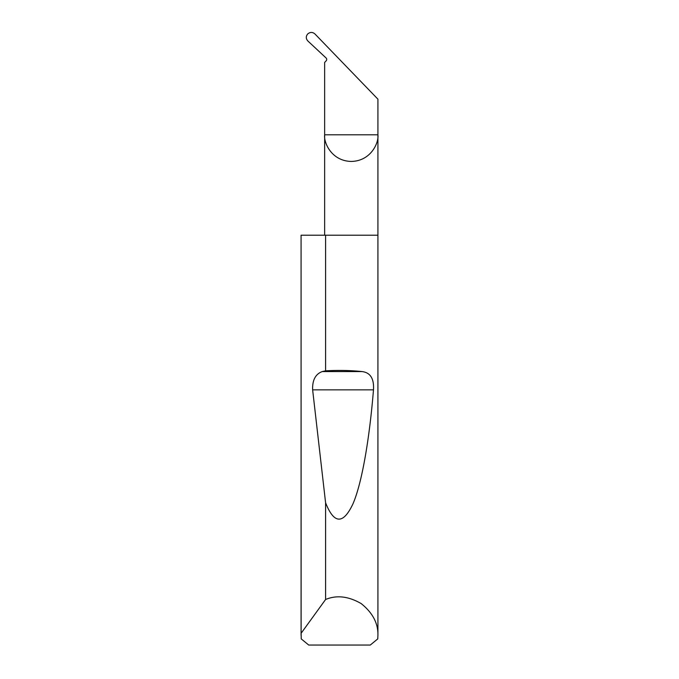 <?xml version="1.0" encoding="UTF-8"?>
<svg xmlns="http://www.w3.org/2000/svg" width="679" height="679" viewBox="0 0 679 679"><rect width="100%" height="100%" fill="white"/><g stroke="black" fill="none" stroke-linecap="round" stroke-linejoin="round"><path stroke-width="1.02" d="M377.923 635.315L377.753 638.905L370.276 645.05L308.724 645.05L301.247 638.905L301.128 633.269L325.589 599.498C336.623 594.88 348.497 596.255 361.203 603.606C372.661 612.789 378.228 623.356 377.923 635.315L377.923 134.798L324.647 134.798L324.647 62.451L326.141 60.838A2.045 2.045 0 0 0 326.039 57.944L307.859 40.986C305.822 38.661 305.779 36.318 307.731 33.95C310.167 31.938 312.578 31.947 314.954 33.975L377.923 99.176L377.923 134.798C378.992 142.59 370.997 161.076 351.281 161.432C331.564 161.076 323.569 142.59 324.647 134.798L324.647 235.206M325.589 370.827C338.465 370.114 350.568 370.352 361.899 371.557C370.31 372.482 374.171 378.585 373.484 389.848C369.605 437.522 362.179 482.616 352.944 503.894C343.175 524.561 334.06 524.188 325.589 502.774L312.637 389.848C312.272 380.164 315.48 374.07 322.262 371.557L325.589 370.827L325.589 235.206L377.923 235.206M325.589 599.498L325.589 502.774M301.077 635.315L301.077 235.206L301.128 633.269M325.589 235.206L301.128 235.206M322.262 371.557L361.899 371.557M312.637 389.848L373.484 389.848"/></g></svg>
